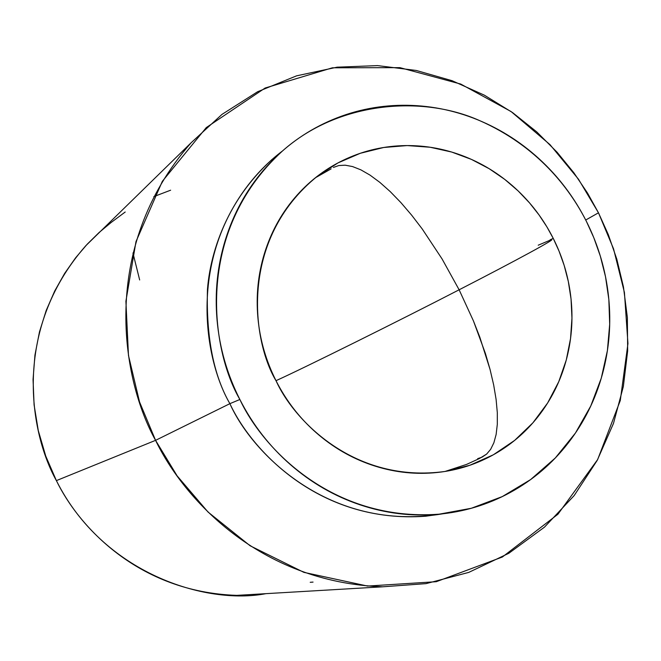 <?xml version="1.0" encoding="UTF-8"?>
<svg xmlns="http://www.w3.org/2000/svg" width="661" height="661" viewBox="0 0 661 661"><rect width="100%" height="100%" fill="white"/><g stroke="black" fill="none" stroke-linecap="round" stroke-linejoin="round"><path stroke-width="0.99" d="M444.787 471.508L445.018 471.458C354.907 483.86 293.963 420.594 276.091 380.868C286.23 400.822 299.59 418.091 316.173 432.691C332.772 447.249 351.247 458.007 371.598 464.964C391.948 471.871 412.555 474.499 433.409 472.846C454.247 471.153 473.747 465.394 491.9 455.578C510.028 445.737 525.487 432.658 538.269 416.339C551.026 400.004 560.239 381.694 565.89 361.402C571.517 341.109 573.236 320.329 571.054 299.061C568.84 277.802 562.908 257.575 553.249 238.39L550.117 239.811L553.249 238.39L559.049 251.139L564.18 265.458L568.303 281.421L571.046 299.012L571.955 318.148L570.534 338.597L566.287 359.964L558.768 381.661L547.672 402.921L532.898 422.825L514.613 440.416L493.329 454.801L469.806 465.278L445.018 471.458L466.567 464.419L479.448 458.519L486.645 454.074L490.669 449.298L493.874 442.771L496.13 434.459L497.303 424.387L497.312 412.646L496.097 399.409L493.668 384.933L490.074 369.516L479.812 337.176L473.45 320.94L459.122 289.791C398.971 320.866 303.606 368.227 275.992 380.686C303.606 368.227 398.971 320.866 459.122 289.791C515.853 260.682 560.66 236.332 550.283 240.125C560.66 236.332 515.853 260.682 459.122 289.791L442.06 258.922L422.214 228.946L411.638 215.147L400.905 202.605L390.238 191.607L379.877 182.395L370.036 175.124L360.881 169.852L352.577 166.572L345.199 165.192L338.812 165.539L333.417 167.431L338.812 165.539L345.199 165.192L352.577 166.572L360.881 169.852L370.036 175.124L379.877 182.395L390.238 191.607L400.905 202.605L411.638 215.147L422.214 228.946L442.06 258.922L459.122 289.791L473.45 320.94L485.414 353.486L490.074 369.516L493.668 384.933L496.097 399.409L497.312 412.646L497.303 424.387L496.13 434.459L493.874 442.771L490.669 449.298L486.645 454.074L481.96 457.205L477.68 458.643M331.153 168.844L315.462 177.726M538.211 245.206L550.283 240.125M229.888 403.664C213.594 375.431 206.116 337.333 207.455 289.353C211.14 242.075 235.456 186.666 282.197 151.179L271.803 159.648C184.254 239.844 201.919 355.973 229.888 403.664L239.869 399.492C211.371 350.908 193.359 232.614 282.379 151.072C338.25 101.224 422.61 94.961 479.704 120.641C537.401 146.098 569.452 188.03 586.39 221.352C598.395 245.223 605.79 270.382 608.583 296.83C611.342 323.287 609.26 349.165 602.336 374.457C595.371 399.756 583.977 422.627 568.163 443.077C552.299 463.51 533.08 479.944 510.49 492.362C487.868 504.756 463.518 512.077 437.442 514.332C411.332 516.53 385.503 513.357 359.956 504.797C334.4 496.18 311.174 482.753 290.286 464.518C269.424 446.233 252.618 424.56 239.869 399.492C227.169 374.407 219.568 347.959 217.064 320.164C214.618 292.369 217.428 265.466 225.484 239.472C233.589 213.503 246.206 190.475 263.334 170.381C280.495 150.344 300.73 134.712 324.039 123.491C347.356 112.329 371.912 106.289 397.707 105.38C423.486 104.521 448.596 108.718 473.028 117.972C497.427 127.267 519.422 140.851 539.012 158.723C558.57 176.619 574.359 197.499 586.39 221.352L593.809 237.704L600.328 256.129L605.509 276.711L608.839 299.441L609.69 324.196L607.393 350.627L601.27 378.175L590.752 406.003L575.45 433.029L555.306 457.974L530.651 479.555L502.277 496.593L471.326 508.268L439.16 514.175C331.83 522.116 262.095 447.563 239.869 399.492L229.888 403.664C251.717 450.852 320.205 524.033 425.758 516.216L442.787 513.804C330.153 532.758 251.924 453.355 229.888 403.664L155.566 440.342L229.888 403.664M585.712 220.022L598.478 212.801L578.499 179.23L549.969 144.61L511.06 111.535L460.75 84.071L399.922 67.645L332.425 67.802L265.135 88.02L206.265 127.598L162.333 181.337L135.984 241.604L125.904 301.251L128.474 355.436L139.537 401.921L155.566 440.342C122.178 380.786 98.175 248.652 191.112 142.776L221.972 114.403L257.608 91.739L296.566 75.841L337.127 67.174L377.538 65.604L416.265 70.463L452.124 80.716L484.348 95.167L512.581 112.601L536.765 131.919L557.091 152.228L573.888 172.802L587.546 193.111L598.478 212.801L608.285 234.548L616.82 259.186L623.439 286.833L627.363 317.487L627.661 350.892L623.348 386.528L613.466 423.461L597.213 460.37L574.169 495.576L544.449 527.164L508.83 553.282L468.74 572.401L426.048 583.63L382.826 586.794C258.963 582.564 183.171 497.766 155.566 440.342L56.383 480.621L155.566 440.342L177.131 475.879L208.058 512.06L250.114 545.771L303.87 572.352L367.574 586.059L436.268 581.705L502.36 557.016L557.934 514.225L597.66 459.544L620.282 400.533L627.95 343.546L624.422 292.459L613.557 248.858L598.478 212.801L585.712 220.022M170.637 190.194L153.839 196.598M101.497 230.375L85.814 245.702C11.419 330.343 30.183 433.913 56.383 480.621C78.105 525.635 137.695 592.091 236.795 595.371L265.945 593.661C205.943 605.253 103.042 573.641 56.383 480.621L45.741 456.065L38.288 430.6L34.091 404.879L33.05 379.513L34.95 355.056L39.453 331.954L46.179 310.53L54.714 290.989L64.629 273.431L75.552 257.881L87.136 244.281L99.1 232.507L111.197 222.443L125.21 212.016M553.249 238.39C543.573 219.212 530.866 202.448 515.117 188.104C499.352 173.769 481.662 162.912 462.047 155.533C442.416 148.18 422.272 144.899 401.624 145.693C380.959 146.519 361.336 151.452 342.737 160.483C324.146 169.555 308.043 182.13 294.426 198.193C280.826 214.296 270.836 232.713 264.45 253.427C258.096 274.175 255.914 295.607 257.897 317.726C259.93 339.853 265.995 360.906 276.091 380.868C252.188 341.349 238.596 239.712 317.503 176.132L337.986 162.912L360.328 153.278L383.694 147.494L407.217 145.569L430.088 147.238L451.653 152.038L471.442 159.4L489.181 168.712L504.748 179.395L518.158 190.938L529.535 202.902L539.046 214.957L546.878 226.847L553.249 238.39M139.669 279.967L132.952 253.006M313.05 582.093L310.224 582.3M281.776 151.559L271.803 159.648M85.814 245.702L191.112 142.776M382.826 586.794L236.795 595.371M439.152 514.175L425.758 516.216M316.702 176.71L317.503 176.132"/></g></svg>
